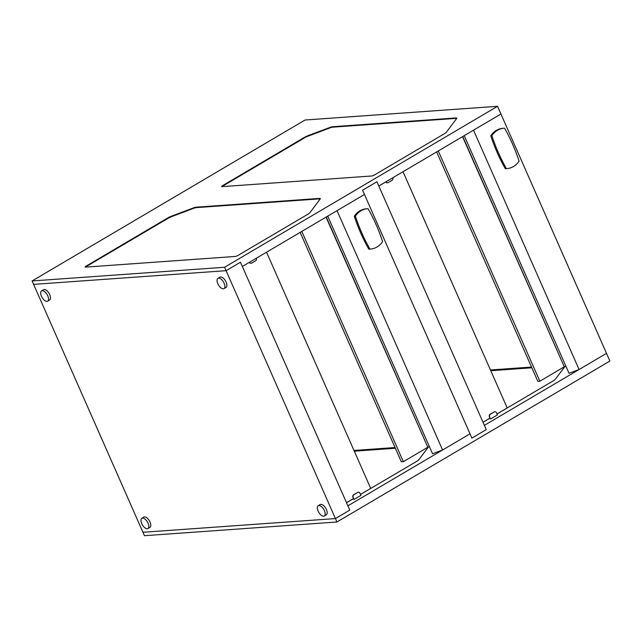 <?xml version="1.0" encoding="UTF-8"?>
<svg xmlns="http://www.w3.org/2000/svg" width="642" height="642" viewBox="0 0 642 642"><rect width="100%" height="100%" fill="white"/><g stroke="black" fill="none" stroke-linecap="round" stroke-linejoin="round"><path stroke-width="0.96" d="M336.93 521.994L144.45 535.693L142.941 532.274L335.421 518.576L336.93 521.994L609.9 361.045L606.505 353.349L484.389 425.349L486.275 429.626L471.902 438.101L470.024 433.823L347.9 505.824L349.786 510.101L335.421 518.576L142.941 532.274L33.609 284.374L226.088 270.675L335.421 518.576L349.786 510.101L240.453 262.209L242.339 266.478L364.455 194.478L470.024 433.823L442.595 449.994L337.026 210.648L364.455 194.478L362.57 190.201L471.902 438.101L486.275 429.626L376.934 181.734L362.57 190.201L376.934 181.734L378.82 186.003L500.945 114.003L606.505 353.349L579.084 369.519L569.037 373.299L464.222 135.655M224.58 267.257L226.088 270.675L240.453 262.209L226.088 270.675L33.609 284.374L32.1 280.955L305.07 120.006L497.55 106.307L224.58 267.257L32.1 280.955M367.521 208.706L366.422 208.786A20.119 17.077 85.9 0 0 354.304 216.226L355.395 216.145A160.364 136.144 85.9 0 0 369.92 249.088A20.119 17.077 85.9 0 0 370.466 249.056A20.119 17.077 85.9 0 0 382.592 241.617A160.364 136.144 85.9 0 0 368.059 208.682A20.119 17.077 85.9 0 0 367.521 208.706A20.119 17.077 85.9 0 0 355.395 216.145M354.304 216.226A160.364 136.144 85.9 0 0 368.829 249.168A20.119 17.077 85.9 0 0 369.375 249.136L370.466 249.056M368.829 249.168L369.92 249.088M504.002 128.231L502.911 128.312A20.119 17.077 85.9 0 0 490.785 135.751L491.884 135.671A160.364 136.144 85.9 0 0 506.41 168.613A20.119 17.077 85.9 0 0 506.955 168.581A20.119 17.077 85.9 0 0 519.073 161.142A160.364 136.144 85.9 0 0 504.548 128.207A20.119 17.077 85.9 0 0 504.002 128.231A20.119 17.077 85.9 0 0 491.884 135.671M490.785 135.751A160.364 136.144 85.9 0 0 505.318 168.694A20.119 17.077 85.9 0 0 505.864 168.661L506.955 168.581M505.318 168.694L506.41 168.613M395.047 447.538L353.983 450.459M327.733 216.129L432.548 453.774L442.595 449.994M579.084 369.519L473.515 130.174L500.945 114.003L497.55 106.307M531.536 367.063L490.464 369.985M326.256 217.004L427.861 447.37L326.048 217.124M429.337 446.495L427.861 447.37M462.738 136.529L564.342 366.895L462.537 136.65M565.827 366.02L564.342 366.895M427.604 447.386L403.361 461.686L401.346 461.823L300.159 232.388M403.361 461.686L301.804 231.417M564.093 366.911L539.85 381.212L537.836 381.348L436.64 151.913M539.85 381.212L438.293 150.942M249.305 262.369A1.91 1.621 85.9 0 0 250.934 263.276M256.327 258.228A1.91 1.621 -94.1 0 1 255.628 260.748L251.68 263.076A1.91 1.621 -94.1 0 1 249.505 262.257M489.653 416.818A1.91 1.621 -94.1 0 1 490.336 414.259L494.292 411.931A1.91 1.621 -94.1 0 1 496.483 412.79L497.422 414.925L490.6 418.953L489.405 416.835L490.6 418.953M490.336 414.259L490.087 414.275A1.91 1.621 85.9 0 0 489.405 416.835M490.087 414.275L494.292 411.931M490.047 418.295L488.714 419.09M494.781 411.747A1.91 1.621 85.9 0 0 494.035 411.947M490.785 370.707L531.849 367.778M531.664 367.352L490.592 370.273M497.012 413.994L553.54 380.666A4.775 0.979 -23.8 0 0 555.258 379.35L564.856 366.598M489.966 418.119L483.009 422.219A2.383 0.49 -23.8 0 0 483.627 421.89L488.434 419.049M352.145 499.38L347.145 502.365A2.383 0.49 -23.8 0 1 346.519 502.694L353.485 498.593M353.172 497.293A1.91 1.621 -94.1 0 1 353.854 494.733L357.803 492.406A1.91 1.621 -94.1 0 1 359.993 493.265L360.932 495.399L354.111 499.428L352.915 497.309L354.111 499.428M353.854 494.733L353.598 494.749A1.91 1.621 85.9 0 0 352.915 497.309M353.598 494.749L357.803 492.406M353.565 498.77L352.225 499.564M358.292 492.221A1.91 1.621 85.9 0 0 357.554 492.422M354.296 451.182L395.368 448.252M395.175 447.827L354.111 450.748M266.542 252.21L370.723 488.426L360.515 494.444L417.051 461.141A4.775 0.979 -23.8 0 0 418.769 459.824L428.366 447.073M385.794 181.895A1.91 1.621 85.9 0 0 387.423 182.801M392.816 177.754A1.91 1.621 -94.1 0 1 392.118 180.274L388.169 182.601A1.91 1.621 -94.1 0 1 385.994 181.782M456.743 118.401A4.775 0.979 -23.8 0 0 456.189 118.369L332.853 127.148A4.775 0.979 -23.8 0 0 330.02 127.894L308.12 136.136A4.775 0.979 -23.8 0 0 304.838 137.685L222.718 186.1A2.383 0.49 -23.8 0 0 221.963 186.645M332.66 126.723A4.775 0.979 -23.8 0 0 329.836 127.469L307.927 135.703A4.775 0.979 -23.8 0 0 304.653 137.252L222.533 185.674A2.383 0.49 -23.8 0 0 221.602 186.549A2.383 0.49 -23.8 0 0 221.996 186.645L371.614 175.996A2.383 0.49 -23.8 0 0 374.671 174.849L444.577 133.624A4.775 0.979 -23.8 0 0 446.302 132.308L456.639 118.561A4.775 0.979 -23.8 0 0 456.775 118.136A4.775 0.979 -23.8 0 0 455.997 117.943L332.66 126.723L332.853 127.148M320.254 198.876A4.775 0.979 -23.8 0 0 319.7 198.843L196.364 207.623A4.775 0.979 -23.8 0 0 193.531 208.369L171.631 216.611A4.775 0.979 -23.8 0 0 168.356 218.16L86.237 266.574A2.383 0.49 -23.8 0 0 85.474 267.12M196.179 207.197A4.775 0.979 -23.8 0 0 193.346 207.944L171.446 216.177A4.775 0.979 -23.8 0 0 168.164 217.726L86.044 266.149A2.383 0.49 -23.8 0 0 85.121 267.024A2.383 0.49 -23.8 0 0 85.506 267.12L235.132 256.471A2.383 0.49 -23.8 0 0 238.182 255.323L308.096 214.099A4.775 0.979 -23.8 0 0 309.813 212.783L320.157 199.036A4.775 0.979 -23.8 0 0 320.286 198.611A4.775 0.979 -23.8 0 0 319.515 198.418L196.179 207.197L196.364 207.623M496.996 413.97L507.212 407.951L403.024 171.735M42.252 290.69A5.971 2.905 -120.5 0 0 41.578 290.898A5.971 2.905 -120.5 0 0 42.099 297.511A5.971 2.905 -120.5 0 0 47.636 301.178A5.971 2.905 -120.5 0 0 47.452 295.184A5.971 2.905 -120.5 0 0 42.252 290.69M47.636 301.178L49.611 300.015A5.971 2.905 -120.5 0 0 49.426 294.012A5.971 2.905 -120.5 0 0 44.226 289.526A5.971 2.905 -120.5 0 0 43.552 289.735L41.578 290.898M318.905 505.519A5.971 2.905 -120.5 0 0 318.231 505.719A5.971 2.905 -120.5 0 0 318.761 512.34A5.971 2.905 -120.5 0 0 324.298 515.999A5.971 2.905 -120.5 0 0 324.106 510.005A5.971 2.905 -120.5 0 0 318.905 505.519M324.298 515.999L326.272 514.836A5.971 2.905 -120.5 0 0 326.088 508.841A5.971 2.905 -120.5 0 0 320.888 504.355A5.971 2.905 -120.5 0 0 320.214 504.556L318.231 505.719M142.532 518.07A5.971 2.905 -120.5 0 0 141.858 518.279A5.971 2.905 -120.5 0 0 142.388 524.891A5.971 2.905 -120.5 0 0 147.925 528.559A5.971 2.905 -120.5 0 0 147.732 522.564A5.971 2.905 -120.5 0 0 142.532 518.07M147.925 528.559L149.899 527.387A5.971 2.905 -120.5 0 0 149.706 521.392A5.971 2.905 -120.5 0 0 144.514 516.906A5.971 2.905 -120.5 0 0 143.84 517.115L141.858 518.279M218.625 278.138A5.971 2.905 -120.5 0 0 217.951 278.339A5.971 2.905 -120.5 0 0 218.481 284.96A5.971 2.905 -120.5 0 0 224.01 288.619A5.971 2.905 -120.5 0 0 223.825 282.624A5.971 2.905 -120.5 0 0 218.625 278.138M224.01 288.619L225.984 287.455A5.971 2.905 -120.5 0 0 225.799 281.461A5.971 2.905 -120.5 0 0 220.599 276.975A5.971 2.905 -120.5 0 0 219.925 277.175L217.951 278.339M330.02 127.894L329.836 127.469M308.12 136.136L307.927 135.703M304.838 137.685L304.653 137.252M222.718 186.1L222.533 185.674M456.189 118.369L455.997 117.943M193.531 208.369L193.346 207.944M171.631 216.611L171.446 216.177M168.356 218.16L168.164 217.726M86.237 266.574L86.044 266.149M319.7 198.843L319.515 198.418"/></g></svg>
